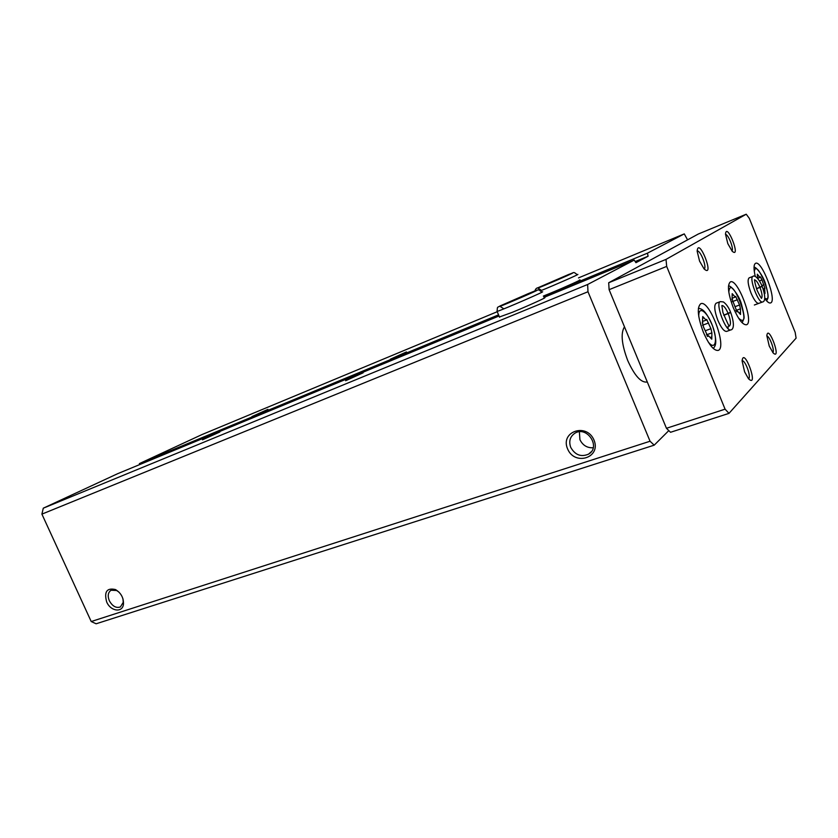 <?xml version="1.0" encoding="UTF-8"?>
<svg xmlns="http://www.w3.org/2000/svg" width="838" height="838" viewBox="0 0 838 838"><rect width="100%" height="100%" fill="white"/><g stroke="black" fill="none" stroke-linecap="round" stroke-linejoin="round"><path stroke-width="1.26" d="M499.039 315.989L117.561 473.732L43.283 508.184L41.9 514.123L91.216 621.534L96.129 623.786L654.195 445.167L668.808 430.606M687.579 239.857L684.269 233.896L647.449 253.17L648.099 256.229L635.937 262.692L634.219 260.094L587.637 284.491L587.983 291.739L650.058 441.238L654.195 445.167M202.471 439.835L219.828 431.989L202.471 439.835M345.633 380.745L363.147 372.805L345.633 380.745M499.458 316.984L512.353 312.312C528.925 305.514 549.361 296.191 544.124 297.857M43.283 508.184L587.637 284.491M543.946 297.427L634.219 260.094M251.955 416.57L267.919 409.373L251.955 416.57M390.361 359.209L406.461 351.939L390.361 359.209M543.38 296.065L550.157 293.31C565.556 286.952 583.971 278.604 579.372 280.07M497.238 311.715L201.979 434.576L139.401 463.603L498.558 314.847M543.453 296.243L647.449 253.17M578.482 277.912L684.269 233.896M106.677 601.967C110.647 611.51 122.798 613.039 123.479 603.957C123.626 597.704 120.965 592.906 115.497 589.564C106.866 587.595 103.933 591.733 106.677 601.967M567.577 448.864C574.659 466.305 601.443 457.737 594.006 440.086C586.631 422.373 560.014 431.549 567.577 448.864M91.216 621.534L650.058 441.238M41.9 514.123L587.983 291.739M139.401 463.603L139.443 464.681M624.478 326.83C620.549 333.136 621.628 344.366 627.714 360.518C634.576 375.686 641.018 382.851 647.051 382.034M635.183 261.561L648.099 256.229M579.383 431.811L579.927 439.699C582.756 445.355 587.176 448.047 593.21 447.775M570.72 447.366C575.109 455.024 581.048 457.286 588.538 454.154C601.265 447.22 587.04 425.421 574.889 433.215C570.018 436.588 568.635 441.312 570.72 447.366M118.965 592.099L116.618 590.497L111.119 590.235C108.018 592.33 107.421 595.839 109.328 600.741C112.428 606.272 116.126 608.346 120.4 606.953L123.217 602.375L122.987 598.898M764.759 298.506C767.199 301.921 769.137 303.398 770.562 302.937C777.455 301.219 761.805 259.832 755.572 263.31C753.624 264.473 753.53 268.851 755.279 276.477M703.323 332.152C708.885 344.764 713.819 350.85 718.124 350.42C727.625 347.948 709.451 299.197 700.736 303.744C696.807 307.253 697.666 316.722 703.323 332.152M733.25 307.609C738.362 319.341 742.761 325.05 746.469 324.756C754.504 322.703 737.681 277.944 730.359 281.903C727.112 284.962 728.075 293.53 733.25 307.609M754.368 305.001L762.674 301.931C758.641 304.267 748.502 277.409 753.027 276.372L749.141 277.86C747.318 279.641 747.946 284.7 751.016 293.038C754.053 300.067 756.641 303.513 758.778 303.377M716.176 303.199L716.134 303.209C713.861 305.294 714.416 310.971 717.831 320.252C721.183 327.909 724.137 331.628 726.682 331.398M728.044 328.622L728.075 326.401M727.803 243.617L732.203 251.232C741.64 259.623 726.64 221.242 725.499 234.085L727.803 243.617M699.562 261.1L704.067 268.893C715.558 279.305 698.421 235.457 697.153 251.211L699.562 261.1M769.242 346.084L773.107 352.903C782.231 361.492 768.289 323.196 766.833 335.661L769.242 346.084M744.615 371.863L748.491 378.734C759.532 389.398 743.819 345.633 742.091 360.885L744.615 371.863M795.168 332.351L749.308 218.362L746.239 214.214L666.021 259.392L666.681 266.411L725.08 409.164L728.997 413.364L796.1 338.133L795.168 332.351M666.021 259.392L608.692 282.752L698.305 234.022L746.239 214.214M608.692 282.752L609.111 289.676L666.681 266.411M609.111 289.676L666.451 428.291L725.08 409.164M666.451 428.291L670.526 432.293L728.997 413.364M748.544 378.797C751.56 377.33 745.37 360.036 742.091 360.728M772.825 352.578C774.982 350.776 769.651 336.09 766.822 336.038M704.161 268.998C707.199 267.427 700.432 250.049 697.153 250.991M731.941 250.95C734.109 249.064 728.348 234.294 725.509 234.42M740.467 308.876L739.556 304.99L735.67 296.411L735.24 297.05L732.203 293.667L732.087 299.26L737.063 311.851L737.524 311.181L740.52 314.501L740.467 308.876M711.891 332.937L710.928 328.674L706.664 319.393L706.13 320.126L702.715 316.555L702.422 322.756L703.532 327.061L707.848 336.447L708.414 335.671L711.787 339.191L711.891 332.937M763.135 288.942L764.926 288.387L761.972 279.934L760.37 276.844L760.014 277.399L757.29 274.204L757.908 278.656M764.612 288.387L764.979 293.499L764.214 292.766M723.791 315.329L730.694 312.553M723.749 315.214L730.558 312.239M756.536 288.764L762.213 286.449M756.494 288.67L762.077 286.198M738.561 318.126C754.064 332.592 730.977 270.999 728.798 292.064M732.307 301.649L737.419 299.732M732.182 295.322L733.313 294.903M739.231 312.899L740.425 312.448M734.905 306.718L739.556 304.99M708.141 341.831C715.317 351.258 718.072 340.49 712.53 325.94C707.241 311.307 698.117 304.896 698.808 316.701M764.79 298.139C775.538 305.147 756.274 256.281 754.326 271.627M702.537 325.217L708.602 322.976M702.632 318.356L703.962 317.853M707.502 336.373L708.058 336.164M710.31 337.431L711.734 336.918M705.428 330.696L710.928 328.674M759.469 280.887L761.972 279.934M757.322 275.733L758.285 275.367M764.015 291.938L764.843 291.634M761.857 285.59L763.931 284.805M716.134 303.209L720.355 301.617C714.866 302.927 725.97 332.602 730.925 329.858C731.93 329.921 735.994 327.784 730.746 312.605M728.212 313.559C725.813 308.07 723.697 305.399 721.864 305.556L722.932 312.543C727.332 322.955 729.51 327.407 729.469 325.888C731.092 324.39 730.694 320.315 728.253 313.674M759.961 287.361C757.782 282.322 755.928 279.85 754.399 279.944C754.986 279.337 753.54 279.326 757.102 290.273C761.417 299.554 761.952 298.15 761.344 298.338M761.396 298.318C762.632 296.945 762.161 293.321 759.993 287.465M497.018 311.191L497.112 311.432C502.737 309.819 549.979 289.246 541.694 292.033C537.619 288.932 539.819 289.026 527.961 293.761L500.234 305.87M540.699 290.723C554.567 285.182 582.986 272.622 577.12 274.634C572.92 271.229 574.585 272.633 568.876 274.382L537.933 287.748M591.24 451.787L588.538 454.154M116.618 590.497L115.497 589.564M123.217 602.375L123.479 603.957M742.185 322.798L743.83 318.817C744.573 317.832 743.777 312.941 741.462 304.173C739.252 295.269 730.118 284.333 728.463 286.167M732.789 297.972L735.24 297.05M731.93 299.449L732.464 299.25M736.529 311.547L737.524 311.181M735.9 310.489L740.247 308.887M713.295 348.493C715.547 345.675 717.81 342.721 712.541 325.888C705.732 310.091 702.003 308.908 698.389 308.3M766.697 300.936C767.713 297.469 769.703 299.627 765.702 284.48C763.219 275.241 755.3 265.96 754.032 267.343M703.271 321.195L706.13 320.126M702.244 322.955L702.841 322.735M707.209 336.111L708.414 335.671M706.455 334.844L711.64 332.958M757.898 278.206L760.014 277.399M726.64 331.408L730.925 329.858M720.355 301.617L723.393 301.942C726.399 304.142 728.798 307.577 730.589 312.228M753.027 276.372C753.519 275.199 757.845 276.163 762.109 286.177M762.674 301.931C763.544 301.931 767.063 300.36 762.234 286.502M499.574 317.267L497.112 311.432C497.447 305.839 497.154 307.965 500.087 305.943M503.533 308.635L500.035 306.341C504.78 304.707 539.4 289.801 537.179 290.189L536.152 290.828M534.948 290.933C535.44 289.079 536.393 288.031 537.807 287.811M541.222 290.199L537.912 288.073C541.484 286.837 571.809 273.953 572.867 272.905L571.956 273.46"/></g></svg>
